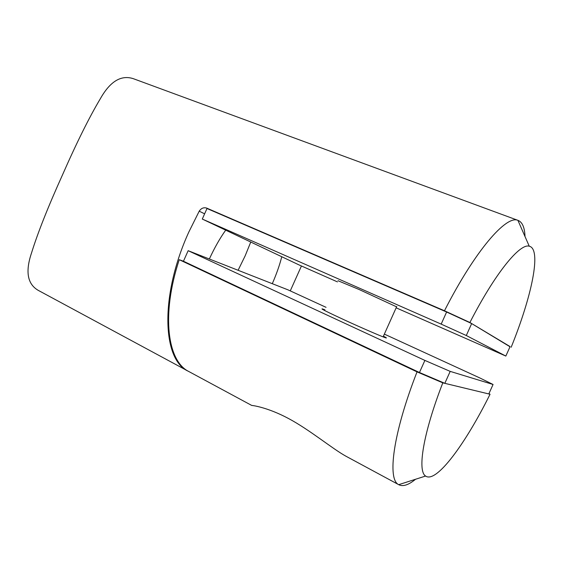 <?xml version="1.0" encoding="UTF-8"?>
<svg xmlns="http://www.w3.org/2000/svg" width="563" height="563" viewBox="0 0 563 563"><rect width="100%" height="100%" fill="white"/><g stroke="black" fill="none" stroke-linecap="round" stroke-linejoin="round"><path stroke-width="0.84" d="M238.093 270.275L245.151 255.855L250.76 242.041M301.43 265.982L290.269 290.888M188.57 371.39L188.162 371.172C162.545 360.024 159.477 296.398 188.802 232.083L199.211 211.181C201.188 208.226 203.679 207.198 206.691 208.099L444.467 310.769C475.088 250.584 506.327 214.939 517.911 220.344L518.143 220.422C522.394 222.202 524.681 227.572 525.012 236.537M518.143 220.422L133.417 78.714C121.136 74.654 110.088 81.361 100.277 98.828C89.243 117.322 76.631 142.713 62.444 175.009C48.066 206.853 37.742 232.885 31.479 253.111C25.215 271.711 27.46 284.125 38.228 290.353L188.162 371.172M272.295 283.689C276.524 273.984 279.684 264.997 281.76 256.728M225.707 230.161C219.985 238.135 214.538 247.748 209.345 259.001M510.008 346.766L469.901 322.5L444.467 310.769M511.176 347.244C531.634 296.771 541.944 248.98 529.248 246.2C519.916 243.125 495.137 273.168 469.901 322.5M490.049 394.248L442.8 382.847C423.045 433.609 417.239 471.104 425.6 476.038C436.191 483.793 465.615 443.609 490.049 394.248L488.93 393.671M384.353 334.105L479.894 377.984L493.061 384.48L488.804 393.945L444.819 383.333L419.456 372.509L183.447 261.232L179.245 259.691C160.948 315.09 167.549 361.446 188.978 371.608L251.71 405.43C251.598 405.297 266.989 407.021 288.411 418.457C309.91 429.914 332.367 448.795 346.154 456.333L398.71 484.666C387.161 479.57 392.84 433.728 417.035 371.876L179.245 259.691M417.035 371.876L442.8 382.847M252.977 405.578L251.71 405.43M415.55 479.261C408.618 484.954 403.073 486.791 398.928 484.785M337.969 280.712L359.103 289.502L396.577 306.835M337.441 281.887L299.164 264.983L202.286 219.056L206.994 208.514L446.614 312.015L471.667 323.563L510.092 346.59L505.834 356.062L396.141 307.82M202.286 219.056L441.181 324.119L466.298 335.52L505.834 356.062M446.614 312.015L441.181 324.119M471.667 323.563L466.298 335.52M383.417 336.188C386.443 337.751 387.182 338.293 385.641 337.814L384.93 337.568C380.088 335.865 361.678 327.877 345.281 320.347C327.624 312.184 320.009 308.369 322.423 308.918L324.928 309.826M493.061 384.48L450.189 371.383L424.889 360.419L188.155 250.69L288.024 289.861L326.047 307.321M183.447 261.232L188.155 250.69M419.456 372.509L424.889 360.419M444.819 383.333L450.189 371.383M210.668 210.098L206.691 208.099M204.622 213.827L199.211 211.181M529.248 246.2L517.911 220.344M425.6 476.038L398.71 484.666M396.725 306.511L383.107 336.885"/></g></svg>

